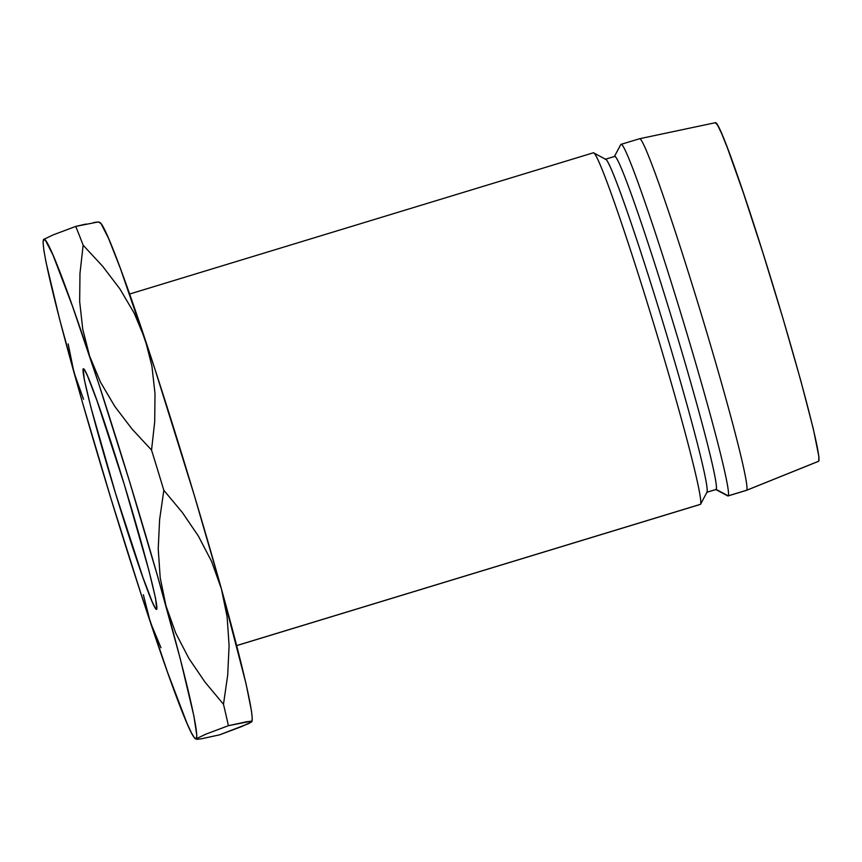 <?xml version="1.0" encoding="UTF-8"?>
<svg xmlns="http://www.w3.org/2000/svg" width="862" height="862" viewBox="0 0 862 862"><rect width="100%" height="100%" fill="white"/><g stroke="black" fill="none" stroke-linecap="round" stroke-linejoin="round"><path stroke-width="1.29" d="M83.205 368.871A125.733 5.484 73.1 0 1 83.323 368.796A125.733 5.484 73.1 0 1 124.742 486.006A125.733 5.484 73.1 0 1 156.701 609.272L155.149 607.85L152.24 601.859L142.866 577.271L115.605 493.614L90.887 407.284L84.336 379.754L83.205 368.871L84.756 370.294L87.665 376.285L97.04 400.873L124.3 484.53L149.007 570.859L155.569 598.39L156.701 609.272A125.733 5.484 73.1 0 1 156.582 609.348A125.733 5.484 73.1 0 1 115.152 492.137A125.733 5.484 73.1 0 1 83.205 368.871L83.205 368.871M236.684 645.606L700.343 504.399A183.757 8.017 -106.9 0 0 700.515 504.292L236.673 645.563L700.515 504.292A183.757 8.017 73.1 0 1 700.138 504.399M706.775 492.331L716.02 489.519A174.092 7.596 -106.9 0 0 716.182 489.411L706.969 492.213L716.182 489.411A174.092 7.596 73.1 0 1 715.826 489.519M605.167 159.362L605.167 159.362A174.092 7.596 73.1 0 1 605.329 159.255A174.092 7.596 73.1 0 1 662.695 321.548A174.092 7.596 73.1 0 1 706.937 492.224M715.654 489.454L727.69 495.887A183.757 8.017 -106.9 0 0 728.25 495.844L716.182 489.411L728.25 495.844A183.757 8.017 73.1 0 1 728.078 495.952L746.567 490.316A183.757 8.017 -106.9 0 0 746.729 490.209L728.25 495.844L746.729 490.209A183.757 8.017 73.1 0 1 746.589 490.306L818.566 461.31A176.99 7.715 -106.9 0 0 818.695 461.213L746.729 490.209L818.695 461.213L818.9 456.72L813.383 429.157L800.798 380.702L783.062 318.757L762.881 252.738L743.313 192.7L727.356 147.779L721.516 133.244L717.421 124.818L715.234 122.813M620.618 144.87A183.757 8.017 73.1 0 1 620.823 144.482L614.444 156.485L620.823 144.482A183.757 8.017 -106.9 0 0 620.715 144.644L614.304 156.701M250.928 721.235L251.736 721.828L248.644 723.606L219.627 734.833L201.546 738.756L197.086 739.305L196.277 738.723L206.072 734.079L228.376 725.707L246.457 721.785L250.928 721.235L251.736 721.828L252.264 718.466L251.467 710.881L246.026 683.663L221.394 588.843L194.327 495.424L154.546 367.934L120.357 268.384L108.353 237.934L100.919 223.441L98.257 221.943L75.727 226.415A290.149 12.65 73.1 0 1 83.14 245.217L102.675 266.293L119.84 288.824L134.17 313.1L145.064 339.197L151.917 366.048L155.009 393.675L154.697 421.874L151.54 450.072A290.149 12.65 73.1 0 1 163.834 490.295L182.324 512.47L198.422 536.121L211.632 561.561L221.394 588.843L227.126 616.869L229.098 645.649L227.708 674.989L223.484 704.276A290.149 12.65 73.1 0 1 228.376 725.707L250.928 721.235L251.736 721.828L241.942 726.461L219.627 734.833L201.546 738.756L197.086 739.305L196.277 738.723L196.805 735.351L193.918 716.106L180.309 658.934L157.498 575.902L128.977 479.649L99.087 384.829L72.365 305.881L52.894 254.818L45.46 240.336L43.628 239.42L43.1 242.793L43.887 250.368L45.977 262.037L59.597 319.209L82.396 402.242L110.918 498.495L140.818 593.315L167.54 672.263L187.011 723.326L191.332 732.646L194.446 737.807L196.277 738.723A261.132 11.389 73.1 0 1 195.48 738.777A261.132 11.389 73.1 0 1 150.29 622.062A261.132 11.389 73.1 0 1 73.97 372.416A261.132 11.389 73.1 0 1 43.466 239.658A261.132 11.389 73.1 0 1 43.628 239.42L44.447 240.013L43.628 239.42A261.132 11.389 73.1 0 1 89.605 356.081A261.132 11.389 73.1 0 1 165.935 605.727A261.132 11.389 73.1 0 1 196.277 738.723L206.072 734.079L228.376 725.707A290.149 12.65 -106.9 0 0 223.484 704.276L205.005 682.101L188.907 658.449L175.686 633.02L165.935 605.727L160.203 577.702L158.22 548.922L159.621 519.581L163.834 490.295A290.149 12.65 -106.9 0 0 151.54 450.072L132.005 428.985L114.829 406.455L100.498 382.178L89.605 356.081L82.752 329.23L79.67 301.603L79.972 273.405L83.14 245.217A290.149 12.65 -106.9 0 0 75.727 226.415L53.369 234.809L43.628 239.42L53.369 234.809L75.727 226.415L86.092 224.045M639.313 138.857A183.757 8.017 73.1 0 1 639.518 138.739A183.757 8.017 73.1 0 1 700.138 310.385A183.757 8.017 73.1 0 1 746.729 490.209A183.757 8.017 -106.9 0 0 700.03 310.051A183.757 8.017 -106.9 0 0 639.485 138.75L715.428 122.695A176.99 7.715 -106.9 0 1 773.817 288.016A176.99 7.715 -106.9 0 1 818.695 461.213M620.823 144.482A183.757 8.017 73.1 0 1 620.996 144.374A183.757 8.017 73.1 0 1 681.551 315.675A183.757 8.017 73.1 0 1 728.25 495.844A183.757 8.017 -106.9 0 0 680.894 313.531A183.757 8.017 -106.9 0 0 620.823 144.482M614.412 156.55A174.092 7.596 73.1 0 1 671.315 316.699A174.092 7.596 73.1 0 1 716.182 489.411A174.092 7.596 -106.9 0 0 671.94 318.735A174.092 7.596 -106.9 0 0 614.574 156.442L605.329 159.255M593.099 152.93A183.757 8.017 73.1 0 1 593.659 152.886A183.757 8.017 73.1 0 1 654.473 326.278A183.757 8.017 73.1 0 1 700.634 504.13A183.757 8.017 73.1 0 1 700.515 504.292A183.757 8.017 -106.9 0 0 653.816 324.123A183.757 8.017 -106.9 0 0 593.271 152.822L129.612 294.039M700.634 504.13L707.045 492.073A174.092 7.596 -106.9 0 0 663.309 323.584A174.092 7.596 -106.9 0 0 605.695 159.319L593.659 152.886M251.898 721.602L251.866 721.656A261.132 11.389 -106.9 0 0 251.898 721.602A261.132 11.389 -106.9 0 0 221.394 588.843A261.132 11.389 -106.9 0 0 145.064 339.197A261.132 11.389 -106.9 0 0 99.873 222.471L99.119 222.073M73.96 372.373L83.539 399.268M145.064 339.197L151.917 366.048L155.009 393.675L154.697 421.874L151.54 450.072L132.005 428.985L114.829 406.455L100.498 382.178L89.605 356.081L82.752 329.23L79.67 301.603L79.972 273.405L83.14 245.217L102.675 266.293L119.84 288.824L134.17 313.1L145.064 339.197M221.394 588.843L227.126 616.869L229.098 645.649L227.708 674.989L223.484 704.276L205.005 682.101L188.907 658.449L175.686 633.02L165.935 605.727L160.203 577.702L158.22 548.922L159.621 519.581L163.834 490.295L182.324 512.47L198.422 536.121L211.632 561.561L221.394 588.843M197.086 739.305L196.277 738.723M143.361 594.758L150.29 622.062L160.978 647.75M68.173 343.916L73.97 372.416M99.087 222.536L98.257 221.943L93.764 222.504M639.485 138.75L620.996 144.374M195.48 738.777L196.234 739.187"/></g></svg>
